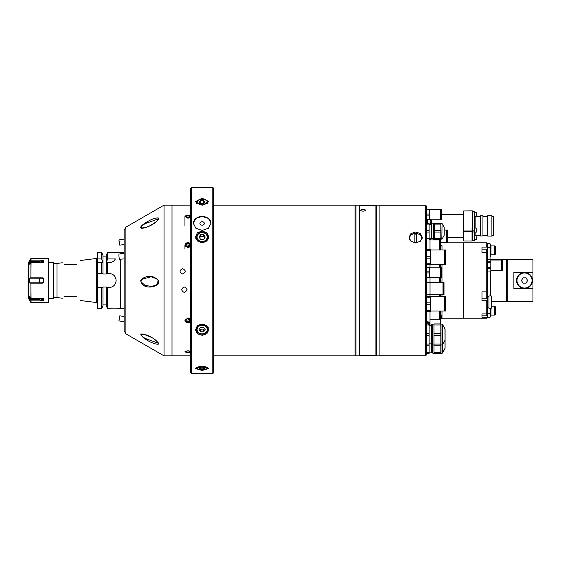 <?xml version="1.0" encoding="UTF-8"?>
<svg xmlns="http://www.w3.org/2000/svg" width="561" height="561" viewBox="0 0 561 561"><rect width="100%" height="100%" fill="white"/><g stroke="black" fill="none" stroke-linecap="round" stroke-linejoin="round"><path stroke-width="0.84" d="M124.128 252.569L120.58 252.569L120.58 253.881L120.58 252.569L107.614 252.569L107.614 258.923L106.281 262.765L109.051 262.765C112.298 262.38 114.402 261.096 115.356 258.923L107.614 258.923M118.806 308.431C119.079 308.045 109.668 308.045 109.942 308.431C109.661 308.045 119.079 308.045 118.806 308.431L120.58 308.431L120.58 259.224L120.58 308.431L124.128 308.431M107.614 287.59L107.614 308.431L106.281 306.124L106.281 287.59L109.051 287.59C113.364 287.176 115.727 284.806 116.148 280.5C115.727 276.194 113.364 273.824 109.051 273.41L106.281 273.41L106.281 273.985L102.958 273.985L102.958 273.41L97.523 273.41L97.523 258.923L101.625 258.923L102.958 262.008L102.958 262.765L101.625 262.765L102.958 262.765L102.958 273.41M106.281 273.41L106.281 262.765L107.614 262.765L107.614 273.41M71.556 264.54L76.513 264.54C81.85 259.203 81.85 259.203 76.513 264.54L64.101 264.54C61.745 262.183 61.745 262.183 64.101 264.54L69.038 264.54M53.842 263.432L53.463 262.765L53.463 298.235L53.842 297.568L53.842 263.432L57.005 263.432L57.005 297.568L62.32 298.235M107.614 252.569L106.281 254.876L106.281 262.008M106.281 287.59L106.281 287.015L102.958 287.015L102.958 306.124L101.625 308.431L101.625 287.59L102.958 287.59M101.625 308.431L97.523 308.431L97.523 287.59L101.625 287.59M102.958 262.008L102.958 254.876L101.625 252.569L97.523 252.569L97.523 258.923M101.625 252.569L101.625 258.923M97.523 262.765L101.625 262.765L101.625 273.41M76.513 296.46C81.85 301.797 81.85 301.797 76.513 296.46L64.101 296.46L76.513 296.46M64.101 296.46C61.745 298.817 61.745 298.817 64.101 296.46M97.523 287.59L97.523 273.41M115.356 258.923A7.09 7.09 0 0 1 114.458 260.269M110.159 262.681A7.09 7.09 0 0 1 109.051 262.765M28.394 280.675L28.394 280.142M28.394 269.925L28.394 270.276M28.05 270.451L28.05 280.142M28.394 290.724L28.394 291.075M28.05 290.907L28.05 292.316L28.394 292.512L28.394 291.923M28.05 280.858L28.05 290.549M39.754 261.454L42.398 260.115L30.904 260.192L30.904 258.425L28.394 262.814L28.05 270.093M30.904 258.425L48.344 258.333L48.344 302.667L30.904 302.575L28.394 298.186L28.394 268.488M29.866 299.216L29.495 298.291L39.466 298.291L43.47 300.507L42.398 300.885L43.47 300.507L43.281 298.466M31.058 300.885L42.398 300.885L39.466 299.539L30.063 299.539L31.058 300.885L31.058 302.667M29.845 296.594L31.058 298.228L42.398 298.228L43.428 298.62M48.344 258.333L48.786 258.775L48.786 302.225L48.344 302.667M28.394 262.814L28.394 298.186M41.879 262.085L42.341 261.777M42.867 261.314L43.47 260.493L39.466 262.709L29.495 262.709L29.845 264.406M43.281 262.534L43.47 260.493L42.398 260.115L41.121 261.103M30.063 264.119L31.058 262.772L30.904 277.842L42.398 277.842L43.47 278.754L29.495 278.803L29.495 282.197L43.47 282.246L43.47 278.754M29.495 262.709L30.063 261.461L39.466 261.461L39.466 262.772M30.904 260.192L30.063 261.461M31.058 262.772L42.398 262.772L43.428 262.38M43.47 282.246L42.398 283.158L30.904 283.158L31.058 298.228M30.904 298.15L30.904 283.158L30.063 283.158L29.495 282.197M29.495 278.803L30.063 277.842L30.904 277.842L30.904 262.85M29.495 296.594L29.495 298.291M43.47 300.507L42.811 299.63M42.327 299.209L41.858 298.908M41.472 298.711L40.869 298.494M182.641 268.684C186.077 270.437 186.077 272.197 182.641 273.964C179.211 272.197 179.211 270.437 182.641 268.684C186.077 270.43 186.077 272.19 182.641 273.964C179.211 272.197 179.211 270.437 182.641 268.684M187.079 289.771C185.13 293.123 183.293 293.073 181.575 289.602C183.51 286.229 185.347 286.285 187.079 289.771C185.13 293.13 183.293 293.073 181.575 289.602C183.517 286.229 185.347 286.285 187.079 289.764M190.621 210.726L190.621 208.987L190.621 210.726M190.621 217.352L187.963 218.236L184.948 216.588L187.963 215.038L190.621 215.845M190.621 246.377L187.963 247.808L184.948 245.122L187.963 242.485L190.621 243.874M190.621 321.635L187.963 322.961L184.948 320.436L187.963 317.849L190.621 319.223M190.621 352.21L187.963 352.68L184.948 351.761L187.963 350.716L190.621 351.284M355.976 355.351L355.092 355.863L355.092 205.137L213.678 205.137M190.621 205.137L172.003 205.137L172.003 355.863L172.003 205.137L164.05 205.137L164.05 355.863L190.621 355.863M355.092 355.863L213.678 355.863M355.976 205.649L355.092 205.137M212.787 187.402L213.678 188.293L213.678 372.707L212.787 373.598L212.787 187.402L191.511 187.402L191.511 373.598L212.787 373.598M202.149 205.277L195.501 201.553L202.149 198.229L208.797 201.553L202.149 205.277M202.149 230.431L195.88 228.25L193.286 223.187L195.88 218.376L202.149 216.455L208.419 218.369L211.013 223.187L208.419 228.25L202.149 230.431M202.149 242.78L197.444 240.999L195.501 236.791L197.444 232.696L202.149 231.034L206.848 232.696L208.797 236.791L206.855 240.999L202.149 242.78M202.149 335.345L197.444 333.76L195.501 329.833L197.444 325.78L202.149 324.069L206.848 325.78L208.797 329.833L206.855 333.76L202.149 335.345M202.149 370.463L195.501 368.521L202.149 366.137L208.797 368.521L202.149 370.463M195.936 327.806A6.648 5.638 180 0 0 196.385 328.606M196.385 237.443A6.648 5.869 0 0 0 195.81 238.586M191.511 373.598L190.621 372.707L190.621 188.293L191.511 187.402M211.013 223.32A8.864 6.984 0 0 0 202.149 216.469A8.864 6.984 0 0 0 193.286 223.32M202.149 221.707A2.216 1.746 0 0 0 199.933 223.46A2.216 1.746 0 0 0 202.149 225.206A2.216 1.746 0 0 0 204.365 223.46A2.216 1.746 0 0 0 202.149 221.707M208.482 238.586A6.648 5.869 0 0 0 207.914 237.443M207.914 328.606A6.648 5.638 180 0 0 208.362 327.806M189.737 217.359L187.963 217.899L187.963 215.726L189.737 216.273L189.737 217.359L189.737 216.273M190.621 216.16A2.931 1.557 0 0 0 187.963 215.256A2.931 1.557 0 0 0 185.053 217.002M187.963 215.726L186.189 216.273L186.189 217.359L187.963 217.899M200.607 203.419L203.692 203.419L203.692 200.586L200.607 200.586L199.064 202.002L200.607 203.419L200.607 200.586M203.692 203.419L205.228 202.002L203.692 200.586M189.737 246.146L187.963 247.05L186.189 246.146L186.189 244.337L187.963 243.439L189.737 244.337L189.737 246.146L189.737 244.337M189.471 246.286L187.963 245.515L187.963 243.439M190.621 244.147A2.931 2.588 0 0 0 185.326 244.105A2.931 2.588 0 0 0 185.642 246.833M190.284 246.826A2.931 2.588 0 0 0 190.621 246.335M204.66 237.913A2.672 2.356 0 0 0 199.639 237.913M199.611 237.878L200.607 236.349L200.607 234.687L199.064 237.044L200.607 239.4L203.692 239.4L205.228 237.044L203.692 234.687L200.607 234.687M204.688 237.878L203.692 236.349L200.607 236.349M203.692 236.349L203.692 234.687M203.692 329.938L200.607 329.938L199.709 328.613A2.672 2.265 180 0 0 199.835 328.802A2.672 2.265 180 0 0 202.149 329.938A2.672 2.265 180 0 0 204.456 328.802A2.672 2.265 180 0 0 204.583 328.599L203.692 329.938L203.692 331.817L200.607 331.817L199.064 329.552L200.607 327.287L203.692 327.287L205.228 329.552L203.692 331.817M200.607 329.938L200.607 331.817M189.737 321.165L189.737 319.426L189.737 321.165L187.963 322.035L187.963 319.686L189.113 319.118M189.737 319.426L187.963 318.557L186.189 319.426L186.189 321.165L187.963 322.035M185.418 319.062A2.931 2.489 180 0 0 187.963 322.785A2.931 2.489 180 0 0 190.621 321.348M189.737 351.838L187.963 352.175L187.963 350.842L189.737 351.172L189.737 351.838L189.737 351.172M185.032 351.53A2.931 0.954 180 0 0 187.963 352.462A2.931 0.954 180 0 0 190.621 351.908M187.963 350.842L186.189 351.172L186.189 351.838L187.963 352.175M200.607 368.893L203.692 368.893L203.692 367.153L200.607 367.153L200.607 368.893L199.064 368.023L200.607 367.153M203.692 368.893L205.228 368.023L203.692 367.153M140.727 334.167C144.633 332.911 157.536 339.335 158.553 344.089C155.067 345.141 141.989 338.627 140.727 334.167A0.624 0.554 -133.3 0 0 141.035 334.293C141.281 335.759 142.88 337.217 145.825 338.662L158.37 343.241A0.624 0.568 42.3 0 0 158.553 344.089M158.447 280.5C158.917 282.183 158.539 283.564 157.297 284.644C152.76 288.263 141.547 288.438 140.776 280.5L142.101 278.754C148.153 274.939 153.595 275.521 158.447 280.5M158.251 218.923L145.544 223.502C142.263 225.15 140.867 226.651 141.365 227.997L145.769 227.514M141.049 228.145C139.212 226.574 145.306 222.822 148.279 221.216C152.213 218.916 155.544 217.829 158.279 217.941C158.784 222.38 145.327 229.077 141.049 228.145A0.624 0.526 111 0 1 141.365 227.997M145.236 334.58L141.035 334.293M157.185 284.154C158.707 282.246 158.686 280.619 157.122 279.259C153.125 277.246 150.797 276.51 150.138 277.05L142.41 279.112L140.881 281.657L145.004 285.395L150.446 286.271C155.145 286.11 157.192 284.315 157.185 284.154L157.297 284.644M125.895 333.837L124.128 330.766L124.128 230.234L125.895 227.163L125.895 333.837L164.05 355.863M124.128 258.866L119.647 259.322A2.658 0.379 -95.8 0 1 119.163 257.92A2.658 0.379 -95.8 0 1 118.918 255.171A2.658 0.379 -95.8 0 1 119.107 254.028L124.128 253.523M124.128 321.909L118.918 320.843L119.802 315.822L124.128 316.516M118.918 240.157L119.802 245.178L118.918 240.157M119.724 244.351L119.058 240.585L119.724 244.351M157.816 283.438L157.816 281.657M157.816 220.073L157.816 219.596L157.816 220.073M363.072 209.351C366.501 209.919 366.501 210.536 363.072 211.202C359.643 210.536 359.636 209.926 363.072 209.351C359.643 209.919 359.636 210.536 363.072 211.202C366.501 210.536 366.501 209.919 363.072 209.351M359.966 205.578L359.966 355.422L359.524 355.863L359.524 205.137L359.966 205.578L375.926 205.578L375.926 355.422L376.368 355.863L379.916 355.863L379.916 205.137L376.368 205.137L376.368 355.863M359.966 355.422L375.926 355.422M375.926 205.578L376.368 205.137M359.524 205.137L355.976 205.137L355.976 355.863L359.524 355.863M415.652 242.941L410.947 241.258L408.997 237.324L410.947 233.558L415.652 232.044L420.35 233.558L422.3 237.324L420.35 241.258L415.652 242.941M425.582 205.228L426.465 206.111L426.465 354.889L425.582 355.772L425.582 205.228L379.916 205.228M425.582 355.772L379.916 355.772M427.643 321.719L428.604 322M429.249 322.61L429.417 323.045M429.424 323.059L429.417 324.216M429.249 324.882L426.465 321.741M410.014 236.469A6.648 5.449 0 0 0 409.116 238.341M422.181 238.341A6.648 5.449 0 0 0 421.29 236.469M430.014 311.327L430.014 325.261L430.014 319.272L439.768 319.272L439.768 311.011M430.014 249.673L430.014 239.638L427.763 238.418M434.621 239.147L433.737 239.147L433.737 223.369L434.621 223.369M440.827 224.098L440.827 223.278L434.621 223.278L434.621 224.098L440.827 224.098L440.827 230.438L434.621 230.438L434.621 224.098M444.2 227.997L444.2 235.024M434.621 238.418L434.621 239.238L440.827 239.238L440.827 238.418L434.621 238.418L434.621 232.079L440.827 232.079L440.827 238.418M440.827 232.079L440.827 230.438M434.621 232.079L434.621 230.438M431.458 238.698L431.458 223.818L431.458 238.698L433.737 238.698M426.683 238.418L426.683 232.079L429.123 232.079L429.123 239.238L429.123 238.418L426.683 238.418M426.683 232.079L426.683 230.438L429.123 230.438L429.123 232.079M426.683 230.438L426.683 224.098L426.465 227.254M429.123 223.278L426.683 223.278L429.123 223.278L429.123 230.438M429.123 224.098L426.683 224.098L426.683 223.278M426.465 227.282L426.465 228.6M440.827 242.815L440.827 242.24M430.568 264.441L444.705 264.441L444.705 249.989L430.568 249.989M426.465 249.673L430.568 249.673L430.568 264.75L426.465 264.75M426.465 263.782L430.568 263.782M430.568 256.244L426.465 256.244L426.465 258.179L430.568 258.179M426.465 256.244L426.465 250.641L430.568 250.641M445.841 264.441L445.841 249.989L445.21 249.989L445.21 264.441L445.841 264.441M430.568 311.011L444.705 311.011L444.705 296.559L430.568 296.559M426.465 296.25L430.568 296.25L430.568 311.327L426.465 311.327M426.465 297.218L430.568 297.218M430.568 310.359L426.465 310.359L426.465 302.821L430.568 302.821M426.465 304.756L430.568 304.756M445.841 311.011L445.841 296.559L445.21 296.559L445.21 311.011L445.841 311.011M443.996 294.679L443.996 282.534L443.442 282.534L443.442 294.679L443.996 294.679M443.001 294.679L443.001 282.534L426.711 282.527L426.711 294.679L430.035 294.679L430.035 282.534L430.035 294.679L443.001 294.679M429.635 277.583L440.462 277.583L440.462 267.211L429.635 267.211M426.465 267.078L429.635 267.078L429.635 277.716L426.465 277.716M426.465 267.625L429.635 267.625M426.465 271.847L429.635 271.847M426.465 272.948L429.635 272.948M426.465 277.169L429.635 277.169M441.339 277.583L441.339 267.211L440.855 267.211L440.855 277.583L441.339 277.583M426.465 322.519L429.102 322.4L426.465 322.519M426.465 321.972L428.555 321.972M430.189 219.758L440.462 219.758L440.462 209.386L429.635 209.386M426.465 209.253L429.635 209.253L429.635 219.47M426.465 219.891L427.531 219.891M426.465 219.344L429.635 219.344M426.465 215.122L429.635 215.122M426.465 214.022L429.635 214.022M426.465 209.8L429.635 209.8M441.339 219.758L441.339 209.386L440.855 209.386L440.855 219.758L441.339 219.758M440.651 242.24L446.549 242.24L446.549 230.094L444.2 230.094M433.583 239.947L433.583 238.698L433.583 239.947M430.259 239.947L430.259 238.173M447.545 242.24L447.545 230.094L446.991 230.094L446.991 242.24L447.545 242.24M430.189 238.173L430.189 239.947M430.189 224.344L430.189 219.47L427.531 219.47L427.531 223.278M421.753 239.512A6.206 5.084 0 0 0 415.652 233.509A6.206 5.084 0 0 0 409.544 239.512M414.852 242.471A5.105 4.179 0 0 0 415.652 242.527A5.105 4.179 0 0 0 416.444 242.471L416.444 234.21A5.105 4.179 0 0 0 415.652 234.161A5.105 4.179 0 0 0 414.852 234.21L414.852 242.471M431.339 352.336L431.563 324.665L431.563 352.722L432.671 352.722M426.753 344.096L426.753 335.646L429.123 335.646L429.123 344.096L426.753 344.096L426.753 345.19L429.123 345.19L429.123 352.378L426.753 352.378L426.753 353.472L429.123 353.472L429.123 352.378M429.123 344.096L429.123 345.19M426.753 333.458L426.753 325.008L429.123 325.008L429.123 333.458L426.753 333.458L426.753 335.646M429.123 333.458L429.123 335.646M426.753 323.914L429.123 323.914L426.753 323.914L429.123 323.914L429.123 325.008L429.123 323.914L429.123 325.008L429.123 323.914L426.753 323.914L426.753 325.015M432.938 324.048L432.938 353.339L434.004 353.339L432.671 353.072L432.671 324.314L434.004 324.048M440.827 345.19L440.827 352.378L434.004 352.378L434.004 345.19L440.827 345.19L440.827 344.096L434.004 344.096L434.004 335.646L440.827 335.646L440.827 344.096M434.004 345.19L434.004 344.096M445.083 329.454L445.083 339.91L445.083 329.454M440.827 323.914L434.004 323.914L434.004 325.008L440.827 325.008L440.827 323.914M440.827 325.008L440.827 333.458L434.004 333.458L434.004 325.008M434.004 335.646L434.004 333.458M440.827 335.646L440.827 333.458M426.521 338.101L426.465 339.286M445.083 347.932L444.964 328.753L442.377 324.265L442.377 353.114L441.991 353.339L441.991 324.048L444.964 328.753M426.465 346.382L426.465 348.15M426.465 348.164L426.753 352.378L426.612 345.19M434.004 352.378L434.004 353.472L440.827 353.472L440.827 352.378M445.083 339.65L445.083 347.469M482.944 235.964L482.944 215.754L480.37 215.754L480.37 235.964L482.944 235.964M491.899 236.055L491.899 215.662L487.733 215.662L487.733 236.055L491.899 236.055M491.899 235.389L493.407 235.389L493.407 216.329L491.899 216.329M474.697 231.931L472.481 231.931L472.481 240.438L474.697 240.438L474.697 211.28L472.481 211.28L472.481 211.925L474.697 211.925M472.481 231.931L472.039 230.992L472.278 210.859L463.617 210.985L472.039 210.985M474.697 230.164L472.481 230.164L472.278 210.859M431.697 219.758L431.697 223.818M472.039 230.992L463.617 230.992L463.617 210.985M472.481 230.164L472.481 231.216M472.481 240.438L472.039 240.971L463.617 240.971L463.617 231.637L472.278 231.314M463.617 230.992L463.617 231.637M472.039 240.971L472.039 231.637M476.913 236.931L476.913 238.116M476.913 230.01L476.913 230.95M476.913 229.26L476.913 231.041M474.697 216.188L476.696 216.188L476.696 212.198L476.913 215.648M476.913 214.786L476.913 215.221M440.651 314.777L441.984 315.906L440.651 318.732L439.768 319.272M440.651 319.511A1.332 1.332 0 0 1 441.984 318.185L486.759 318.185L486.759 317.281L481.969 317.281L481.969 313.943L486.759 313.943L486.759 300.71L481.969 300.71L481.969 291.874L486.759 291.874L486.759 249.161L481.969 249.161L481.969 252.688L481.969 247.092L486.759 247.092L486.759 242.815L463.702 242.815L463.702 318.185L463.702 242.815L440.651 242.815M439.768 296.559L439.768 294.679M439.768 282.534L439.768 277.583M439.768 267.211L439.768 264.441M430.014 296.25L430.014 294.679M430.014 282.527L430.014 277.583M430.014 267.211L430.014 264.75M440.651 311.011L440.651 323.914M439.768 249.989L439.768 239.947L430.014 239.947M439.768 239.947L440.651 240.41L440.651 249.989M440.651 245.564L441.984 245.564L440.925 246.013M440.651 264.441L440.651 269.736M440.651 275.058L440.651 282.534M440.651 294.679L440.651 296.559M481.969 252.688L486.759 252.688L487.642 253.425L487.642 291.496L486.759 291.874L486.759 298.817L487.292 298.284L487.292 293.101M486.759 317.281L487.642 316.439L487.642 317.295L486.759 318.185M486.759 300.71L487.642 300.331L487.642 291.496M487.642 316.439L487.642 313.101L486.759 313.943L486.759 315.801L487.292 315.268L487.292 313.438L487.292 315.268M481.969 317.281L481.969 315.801L486.759 315.801M487.642 300.331L487.642 313.101M487.642 253.425L487.642 247.829L486.759 247.092M486.759 242.815L487.642 243.705L487.642 247.829M487.292 252.31L487.292 249.687L487.292 252.31M481.969 291.874L481.969 294.385M481.969 313.943L481.969 315.801M487.292 313.936L487.292 313.438M487.642 307.891L488.975 307.891M487.642 296.369L488.975 296.369M491.191 308.333L491.191 295.92L488.975 295.92L488.975 308.333L491.191 308.333L491.632 307.891L491.632 304.35M491.191 295.92L491.632 296.369L491.632 307.891M490.812 270.395L501.639 270.395L501.639 260.016L490.812 260.016M487.642 259.357L490.812 259.357L490.812 271.033L487.642 271.033M487.642 268.593L490.812 268.593M487.642 267.646L490.812 267.646M487.642 262.765L490.812 262.765M487.642 261.819L490.812 261.819M487.642 259.378L490.812 259.378M502.032 267.863L501.639 267.863M502.032 262.548L501.639 262.548M502.516 270.395L502.516 260.016L502.032 260.016L502.032 270.395L502.516 270.395M532.95 272.436L532.95 259.308L507.235 259.308L507.235 301.692L532.95 301.692L532.95 272.436L513.89 272.436L513.89 288.564L532.95 288.564M491.632 301.776L506.26 301.776L506.26 259.224L490.482 259.357M490.482 295.92L490.482 271.033M487.818 296.369L487.818 271.033M487.818 247.282L487.818 243.705L490.041 243.705L490.041 247.282L487.818 247.282L487.642 259.224M532.508 280.5A7.98 7.98 0 0 0 524.528 272.52A7.98 7.98 0 0 0 516.548 280.5A7.98 7.98 0 0 0 524.528 288.48A7.98 7.98 0 0 0 532.508 280.5A7.98 7.98 0 0 1 524.528 288.48A7.98 7.98 0 0 1 516.548 280.5M527.599 280.5L526.064 277.842L522.992 277.842L521.457 280.5L522.992 283.158L526.064 283.158L527.599 280.5M507.235 285.093L507.235 275.907M507.151 285.002L506.26 285.002M507.151 275.998L506.26 275.998M506.639 280.5L506.26 281.159L506.639 280.5L506.26 279.841L506.639 280.5M490.041 247.282L490.041 259.357M495.356 253.902L495.356 246.805L495.356 253.902A0.884 0.884 0 0 1 494.472 254.785L490.994 254.785L490.503 256.559L490.041 256.559M495.356 246.805A0.884 0.884 0 0 0 494.472 245.921L490.994 245.921L490.503 244.147L490.041 244.147M490.503 256.559L490.503 244.147M490.994 254.785L490.994 245.921M487.818 307.891L487.818 317.295L490.041 317.295L490.041 313.718L487.818 313.718M490.041 308.333L490.041 313.718M495.356 307.098L495.356 314.195L495.356 307.098A0.884 0.884 0 0 0 494.472 306.215L491.632 306.215M495.356 314.195A0.884 0.884 0 0 1 494.472 315.079L490.994 315.079L490.994 308.333M490.994 315.079L490.503 316.853L490.503 308.333M490.503 316.853L490.041 316.853M80.588 300.535L96.366 302.519L96.366 258.481L97.523 257.162M30.904 300.808L30.904 302.575M28.422 262.723L28.422 298.277M31.058 258.333L31.058 260.115M39.466 277.842L39.466 283.158M39.466 298.228L39.466 299.539M207.914 203.355L207.914 202.605A5.764 3.057 180 0 1 207.542 203.685M202.149 204.681A5.056 2.679 0 0 0 207.205 202.002A5.056 2.679 0 0 0 202.149 199.323A5.056 2.679 0 0 0 197.093 202.002A5.056 2.679 0 0 0 202.149 204.681M196.757 203.685A5.764 3.057 180 0 1 196.385 202.605L196.385 203.355M202.149 232.289A5.764 5.091 180 0 1 207.914 237.38A5.764 5.091 180 0 1 202.149 242.464A5.764 5.091 180 0 1 196.385 237.38A5.764 5.091 180 0 1 202.149 232.289M202.149 241.503A5.056 4.46 0 0 0 207.205 237.044A5.056 4.46 0 0 0 202.149 232.584A5.056 4.46 0 0 0 197.093 237.044A5.056 4.46 0 0 0 202.149 241.503M202.149 324.286A5.764 4.888 0 0 1 207.914 329.174C207.549 332.231 205.628 333.893 202.149 334.174C198.671 333.893 196.75 332.231 196.385 329.174A5.764 4.888 0 0 1 202.149 324.286M202.149 333.837A5.056 4.285 180 0 0 207.205 329.552A5.056 4.285 180 0 0 202.149 325.268A5.056 4.285 180 0 0 197.093 329.552A5.056 4.285 180 0 0 202.149 333.837M202.149 369.664A5.056 1.648 180 0 0 207.205 368.023A5.056 1.648 180 0 0 202.149 366.375A5.056 1.648 180 0 0 197.093 368.023A5.056 1.648 180 0 0 202.149 369.664M157.802 218.888L158.335 218.972A0.624 0.54 -65.5 0 1 158.279 217.941M142.41 279.112L142.101 278.754M158.349 281.363L158.349 282.141M444.2 235.122L444.102 227.044L442.061 223.502L441.83 239.147L442.061 223.502M441.83 242.815L441.83 242.24M442.061 242.24L441.83 242.941M441.991 353.339L440.827 353.339L442.377 353.114L445.083 348.185L444.964 340.352L442.377 344.84L440.827 345.057M475.139 232.1L475.139 235.389L474.697 235.83M480.37 216.329L475.139 216.329L475.139 228.11M474.697 239.519L476.696 239.519L476.913 235.746M474.697 232.1L476.696 232.1L476.913 228.327M441.984 245.564L441.984 249.989M441.984 264.441L441.984 282.534M441.984 294.679L441.984 296.559M441.984 311.011L441.984 318.185M486.878 298.803L487.642 298.803M487.292 250.795L487.642 250.795M532.066 280.5A7.538 7.538 0 0 0 524.528 272.962A7.538 7.538 0 0 0 516.99 280.5A7.538 7.538 0 0 0 524.528 288.038A7.538 7.538 0 0 0 532.066 280.5M494.472 254.785L494.472 245.921M494.472 315.079L494.472 306.215M96.366 302.519L97.523 303.838M57.005 263.432L62.32 262.765M80.588 260.465L96.366 258.481M48.786 262.765L53.463 262.765M48.786 298.235L53.463 298.235M53.842 297.568L57.005 297.568M102.958 304.882L106.281 304.882M102.958 256.118L106.281 256.118M107.614 308.431L109.942 308.431M184.948 225.718L184.948 216.588M184.948 248.551L184.948 245.122M207.914 202.605C206.813 199.989 204.891 198.86 202.149 199.218C198.44 199.541 196.518 200.67 196.385 202.605M207.914 239.75L207.914 237.38C207.556 234.218 205.635 232.492 202.149 232.205C198.664 232.492 196.743 234.218 196.385 237.38L196.385 239.75M207.914 326.986L207.914 329.174M196.385 326.986L196.385 329.174M207.914 367.35C207.184 368.787 207.619 369.264 202.149 369.706C196.68 369.264 197.107 368.787 196.385 367.35M157.943 343.269L158.377 343.248C159.534 343.83 154.457 338.493 150.565 336.965L144.051 334.342L142.101 334.047M142.277 228.11L142.27 228.11C141.477 228.495 146.947 227.493 151.182 225.038C159.857 219.877 158.153 218.678 158.377 218.986L158.328 218.972M125.895 227.163L164.05 205.137M124.128 244.484L119.802 245.178M124.128 239.091L118.953 239.926M158.349 343.094L157.816 342.561M158.349 219.071L157.816 219.596M441.83 223.369L440.827 223.369M444.102 227.044L444.2 227.394M441.83 239.147L440.827 239.147M444.102 235.473L442.061 239.014M429.123 238.173L431.339 238.173M431.458 223.818L433.737 223.818M429.123 224.344L431.339 224.344M442.384 242.24L442.061 242.808M445.21 252.78L444.705 252.78M445.21 261.643L444.705 261.643M445.21 299.357L444.705 299.357M445.21 308.22L444.705 308.22M443.442 285.058L443.001 285.058M443.442 292.148L443.001 292.148M440.855 269.736L440.462 269.736M440.855 275.058L440.462 275.058M440.855 211.911L440.462 211.911M440.855 217.233L440.462 217.233M446.991 232.619L446.549 232.619M446.991 239.715L446.549 239.715M429.123 325.261L431.339 325.261M431.563 324.665L432.671 324.665M431.339 344.054L432.671 344.44M429.123 343.844L431.339 343.844M442.377 324.265L440.827 324.048M432.671 344.791L434.004 345.057M444.964 340.352L445.083 339.91M429.123 352.126L431.339 352.126M444.964 348.633L442.377 353.114M480.37 235.389L475.139 235.389M487.733 235.389L482.944 235.389M487.733 216.329L482.944 216.329M475.139 216.329L474.697 215.887L475.139 216.329M441.339 214.33L463.617 214.33M447.545 237.387L463.617 237.387M474.816 235.529L476.696 235.529M474.697 228.11L476.696 228.11M474.697 212.198L476.696 212.198M486.759 249.161L487.292 249.687M481.969 298.817L486.759 298.817"/></g></svg>
